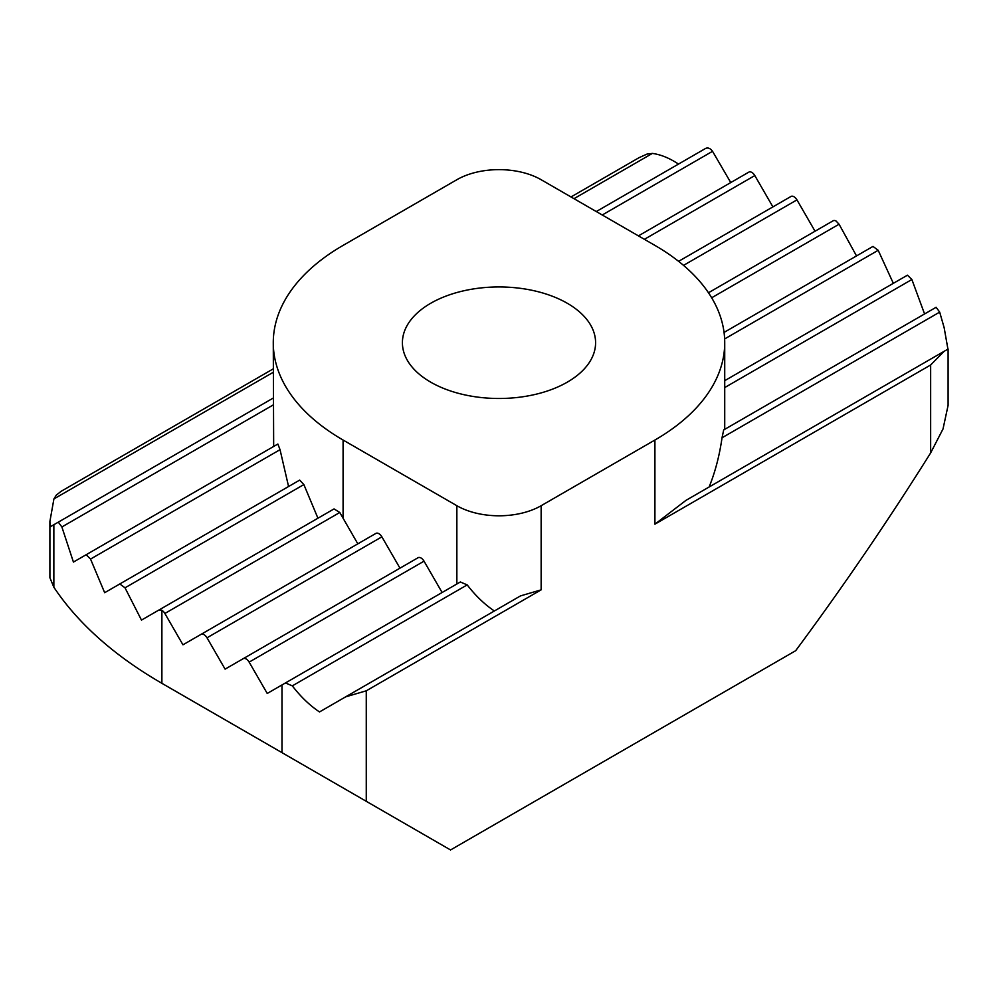 <?xml version="1.0" encoding="UTF-8"?>
<svg xmlns="http://www.w3.org/2000/svg" width="998" height="998" viewBox="0 0 998 998"><rect width="100%" height="100%" fill="white"/><g stroke="black" fill="none" stroke-linecap="round" stroke-linejoin="round"><path stroke-width="1.5" d="M567.301 303.28A96.594 55.776 180 0 1 595.594 342.713A96.594 55.776 180 0 1 499 398.489A96.594 55.776 180 0 1 402.406 342.713A96.594 55.776 180 0 1 462.037 291.191A96.594 55.776 180 0 1 567.301 303.28M494.372 610.988C484.579 604.414 475.522 595.719 467.201 584.89L460.34 581.984L281.985 684.952L285.465 682.944L292.327 685.863C300.648 696.679 309.704 705.374 319.497 711.948L520.507 595.893L541.141 589.855L366.266 690.816L366.266 801.307L450.547 849.959L795.668 650.708C842.998 586.874 887.995 520.944 930.647 452.917L930.647 364.981L654.913 524.175L685.95 500.372L947.925 349.125L944.145 327.668L939.679 312.112L722.028 437.773L723.7 429.926L936.124 307.284L939.679 312.112M273.277 372.279L53.917 498.925L49.9 521.443L50.075 526.894L53.855 524.723L53.855 587.211A476.745 275.248 0 0 0 161.888 683.306L288.31 756.297A297.965 172.03 180 0 1 287.436 755.798M53.917 498.925L56.3 495.12L61.252 491.216M570.993 196.955L638.932 157.734L647.003 154.079L652.368 153.418L573.975 198.677M833.13 220.783L708.468 292.751L833.13 220.783A5.963 3.443 60 0 1 836.112 221.069L839.069 224.226L856.521 255.937M339.782 512.485L164.87 613.471A5.963 3.443 60 0 0 161.888 610.327L158.931 610.028L334.043 508.918L339.782 512.485L357.833 543.848M164.87 613.471L182.958 644.808L201.047 634.366A5.963 3.443 60 0 1 207.01 637.797L225.099 669.134L243.188 658.692A5.963 3.443 60 0 1 249.151 662.123L267.239 693.46L281.985 684.94L281.985 752.654L161.888 683.318A476.745 275.248 0 0 0 161.888 683.318L161.888 610.327M334.043 508.918L141.479 620.095L125.012 587.822L119.81 583.955L104.665 592.7L90.544 559.067L86.127 554.738L73.428 562.074L61.876 526.969L58.321 522.141L53.855 524.723M375.922 533.394L201.047 634.366L375.922 533.394A5.963 3.443 60 0 1 381.885 536.837L399.973 568.174M872.988 246.419L724.061 332.409L872.988 246.419L878.19 250.298L893.335 283.332M418.062 557.72L243.188 658.692L418.062 557.72A5.963 3.443 60 0 1 424.025 561.163L442.114 592.5M907.456 275.186L724.723 380.675L907.456 275.186L911.873 279.515L924.572 313.958M709.116 486.999C715.167 472.129 719.471 455.724 722.028 437.773M790.99 196.456L678.59 261.339L790.99 196.456A5.963 3.443 60 0 1 796.953 199.887L815.042 231.224M119.81 583.955L299.687 480.1L303.866 484.566L317.938 518.224M748.849 172.118L638.421 235.877L748.849 172.118A5.963 3.443 60 0 1 754.812 175.561L772.901 206.898M86.127 554.738L277.868 444.035L280.039 449.674L288.572 486.525M596.28 211.551L705.673 148.39C708.081 147.392 710.376 148.365 712.535 151.309L730.761 182.572M273.277 342.713A238.372 137.624 0 0 0 343.087 440.031L456.859 505.712A59.593 34.406 0 0 0 541.141 505.712L654.913 440.031A238.372 137.624 0 0 0 724.723 342.713A238.372 137.624 0 0 0 654.913 245.396L541.141 179.715A59.593 34.406 0 0 0 456.859 179.715L343.087 245.396A238.372 137.624 0 0 0 273.277 342.713L273.664 445.37M273.277 398.04L58.321 522.141M678.503 164.084C669.508 158.108 660.788 154.553 652.368 153.418M53.855 587.211L49.9 577.73L49.9 521.443M366.266 801.307L281.985 752.654M948.1 349.026L948.1 405.313L943.023 428.953L930.647 452.917M366.266 690.816L345.632 696.854L520.507 595.893M685.95 500.372L944.083 351.346L930.647 364.981M839.069 224.226L711.661 297.778M381.885 536.837L207.01 637.797M878.19 250.298L724.635 338.946M424.025 561.163L249.151 662.123M911.873 279.515L724.723 387.561M460.34 581.984L285.465 682.944M936.124 307.284L723.7 429.926M467.201 584.89L292.327 685.863M796.953 199.887L683.53 265.368M303.866 484.566L125.012 587.822M754.812 175.561L644.384 239.32M280.039 449.674L90.544 559.067M712.535 151.309L602.243 214.994M273.277 404.914L61.876 526.969M541.141 505.712L541.141 589.855M654.913 440.031L654.913 524.175M456.859 583.98L456.859 505.712M343.087 440.031L343.087 518.299M273.277 368.848L61.389 491.166M724.723 429.327L724.723 342.713M288.31 756.297L161.888 683.318"/></g></svg>
